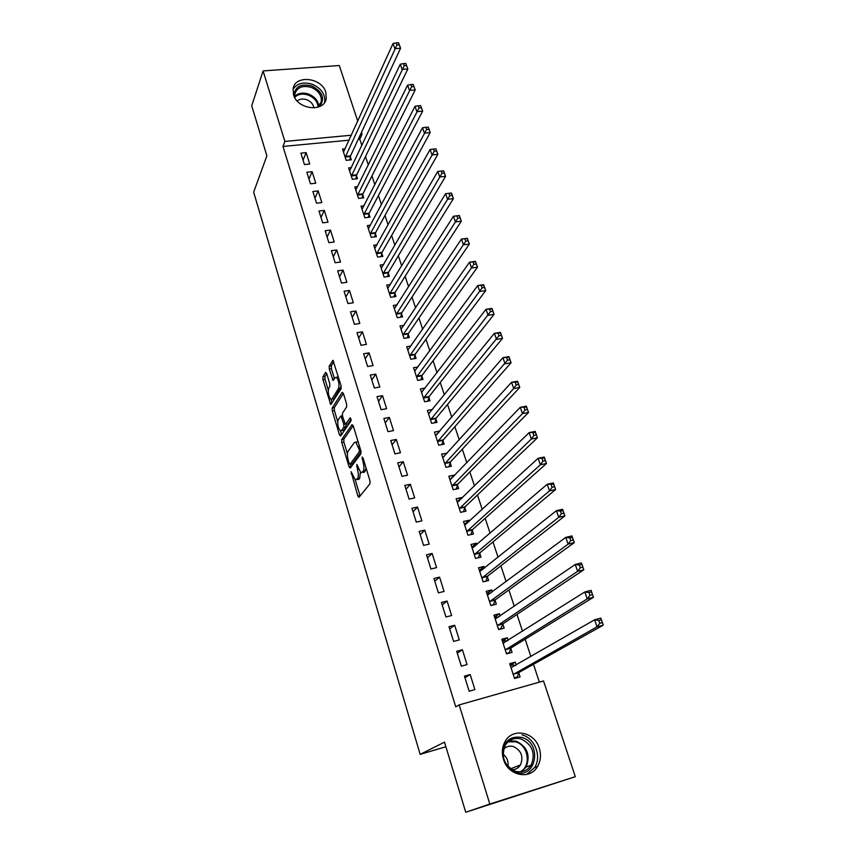 <?xml version="1.0" encoding="UTF-8"?>
<svg xmlns="http://www.w3.org/2000/svg" width="855" height="855" viewBox="0 0 855 855"><rect width="100%" height="100%" fill="white"/><g stroke="black" fill="none" stroke-linecap="round" stroke-linejoin="round"><path stroke-width="1.28" d="M351.084 471.693L357.796 495.943L359.015 497.321L370.001 483.748L369.969 480.809L363.022 457.959L362.135 457.03L363.054 462.031C364.198 466.338 364.241 469.459 363.172 471.404L360.906 472.868L356.824 464.404L357.443 469.395C358.566 473.649 358.608 476.727 357.572 478.618L355.391 480.04L351.084 471.693M325.819 92.255L326.247 98.582C324.302 112.625 297.422 109.654 293.543 94.798L293.105 88.824C294.932 74.513 321.854 77.474 325.819 92.255M539.313 748.264C541.311 754.847 540.723 760.929 537.549 766.486C530.047 780.326 507.977 775.742 503.456 759.251C501.607 752.999 502.088 747.206 504.899 741.873C512.156 727.359 534.599 731.634 539.313 748.264M326.685 373.485L325.541 372.385L322.891 376.895L322.966 379.759L330.746 404.586L341.113 388.694L341.06 385.733L332.99 360.34L329.218 366.154L329.282 369.082L333.087 380.539L335.192 377.664L336.378 377.269C338.837 380.486 339.542 384.258 338.505 388.576L331.975 398.996L330.864 399.36C328.47 396.207 327.754 392.509 328.737 388.245L329.795 386.503L329.731 383.606L326.685 373.485M349.107 140.177L282.984 146.451L455.758 706.839L459.167 704.915L543.534 680.954L575.308 776.693L489.83 804.042L459.167 704.915M282.984 146.451L284.886 141.428L263.084 70.922L339.285 65.514L357.753 121.164M575.308 776.693L465.74 812.25L444.493 742.14L420.158 754.367L253.657 192.172L266.878 155.824L251.723 105.796L263.084 70.922M465.74 812.25L489.83 804.042M341.701 439.588L341.754 442.441L349.054 466.777L350.251 468.08L360.906 453.813L360.863 450.863L353.265 425.886L352.036 424.636L341.701 439.588L343.817 439.192L343.87 442.046L347.419 453.845M339.456 434.778L332.285 410.849L332.221 407.985L342.203 392.295L343.411 393.471L346.596 403.934L346.638 406.895L342.46 413.221L342.513 416.129L345.377 424.379L350.208 417.785L351.095 420.713L340.621 436.007L339.456 434.778L341.573 434.383L340.536 430.941M420.158 754.367L445.893 746.736M312.128 171.684L306.838 172.229L310.451 183.782L315.752 183.205L312.128 171.684L308.976 179.058M351.405 167.612L348.626 167.901L352.324 179.283L357.476 178.727L356.471 175.66M324.302 210.405L318.979 211.025L322.666 222.834L327.999 222.193L324.302 210.405L320.999 217.512M364.059 205.788L361.045 206.141L364.829 217.769L370.023 217.149L368.997 214.007M336.742 249.991L331.377 250.675L335.149 262.752L340.525 262.036L336.742 249.991L333.29 256.799M377.034 244.787L373.742 245.203L377.6 257.099L382.826 256.404L381.779 253.187M349.46 290.454L344.063 291.224L347.921 303.557L353.329 302.766L349.46 290.454L345.858 296.952M390.329 284.619L386.716 285.143L390.66 297.284L395.929 296.514L394.86 293.233M362.456 331.826L357.027 332.67L360.97 345.292L366.421 344.415L362.456 331.826L358.694 338.003M403.977 325.327L399.98 325.958L404.02 338.377L409.31 337.533L408.22 334.177M375.762 374.137L370.29 375.067L374.33 387.978L379.812 387.026L375.762 374.137L371.829 379.983M418.02 366.934L413.542 367.693L417.668 380.4L423.001 379.47L421.878 376.04M389.367 417.432L383.852 418.448L387.988 431.657L393.514 430.61L389.367 417.432L385.252 422.926M432.48 409.438L427.415 410.379L431.636 423.375L437.001 422.359L435.858 418.854M403.293 461.732L397.735 462.844L401.968 476.363L407.536 475.22L403.293 461.732L398.996 466.851M447.09 453.257L441.597 454.048L445.925 467.354L451.333 466.242L450.158 462.651M417.539 507.068L411.95 508.276L416.278 522.116L421.889 520.887L417.539 507.068L413.051 511.803M461.818 498.39L461.55 497.567L456.121 498.743L460.546 512.348L465.986 511.151L464.789 507.475M432.138 553.495L426.506 554.81L430.941 568.981L436.584 567.645L432.138 553.495L427.447 557.813M476.898 544.582L476.449 543.203L470.987 544.475L475.508 558.411L480.991 557.107L479.762 553.345M447.08 601.044L441.404 602.454L445.947 616.979L451.632 615.536L447.08 601.044L442.185 604.934M492.341 591.895L491.7 589.939L486.196 591.307L490.834 605.575L496.349 604.175L495.098 600.328M462.395 649.757L456.677 651.275L461.337 666.152L467.054 664.602L462.395 649.757L457.275 653.188M508.169 640.363L507.325 637.787L501.778 639.262L506.534 653.883L512.081 652.376L510.798 648.432M361.868 145.468L359.773 139.162L358.245 139.312M539.366 682.14L533.467 664.303M530.902 656.565L525.162 639.219M522.544 631.289L516.976 614.446M514.283 606.323L508.875 589.971M506.128 581.657L500.88 565.786M498.07 557.31L492.982 541.91M490.118 533.253L485.18 518.312M482.263 509.484L477.464 494.992M474.493 486.003L469.844 471.949M466.819 462.812L462.32 449.185M459.242 439.887L454.871 426.688M451.75 417.24L447.518 404.447M444.344 394.86L440.25 382.474M437.033 372.737L433.068 360.746M429.798 350.871L425.961 339.275M422.648 329.271L418.939 318.039M415.583 307.907L411.992 297.048M408.605 286.788L405.131 276.293M401.7 265.916L398.345 255.773M394.871 245.267L391.633 235.478M388.117 224.865L384.996 215.417M381.448 204.687L378.434 195.571M374.843 184.723L371.946 175.938M368.323 164.994L365.523 156.529M516.217 665.04L515.276 662.155L509.719 663.683L514.518 678.475L520.096 676.914L518.793 672.917M470.186 674.552L464.457 676.134L469.16 691.193L474.91 689.59L470.186 674.552L464.96 677.748M500.207 615.985L499.47 613.719L493.944 615.14L498.636 629.579L504.172 628.126L502.9 624.236M454.689 625.251L448.993 626.715L453.599 641.41L459.295 639.914L454.689 625.251L449.687 628.906M484.582 568.094L484.037 566.438L478.544 567.752L483.128 581.849L488.622 580.502L487.382 576.698M439.566 577.125L433.913 578.482L438.401 592.836L444.066 591.446L439.566 577.125L434.768 581.229M469.32 521.347L468.957 520.257L463.506 521.475L467.984 535.241L473.446 533.99L472.227 530.282M424.796 530.143L419.185 531.404L423.567 545.415L429.189 544.122L424.796 530.143L420.211 534.674M454.411 475.69L454.229 475.134L448.822 476.267L453.193 489.723L458.611 488.568L457.425 484.935M410.379 484.272L404.8 485.426L409.085 499.106L414.664 497.92L410.379 484.272L405.986 489.199M436.574 434.864L439.844 431.059L434.468 432.096L438.733 445.241L444.13 444.173L442.965 440.624M396.293 439.449L390.756 440.517L394.935 453.877L400.482 452.787L396.293 439.449L392.082 444.76M425.192 388.074L420.436 388.918L424.614 401.765L429.969 400.792L428.836 397.319M382.527 395.662L377.034 396.635L381.116 409.695L386.62 408.69L382.527 395.662L378.498 401.337M410.945 346.019L406.724 346.713L410.806 359.271L416.118 358.384L415.017 354.985M369.071 352.859L363.621 353.756L367.607 366.517L373.079 365.598L369.071 352.859L365.224 358.876M397.105 304.872L393.311 305.438L397.308 317.718L402.587 316.906L401.497 313.593M355.926 311.017L350.507 311.829L354.408 324.312L359.837 323.479L355.926 311.017L352.239 317.365M383.639 264.59L380.197 265.061L384.098 277.084L389.346 276.347L388.288 273.108M343.058 270.105L337.682 270.843L341.498 283.037L346.895 282.289L343.058 270.105L339.542 276.764M370.504 225.175L367.361 225.57L371.177 237.327L376.392 236.664L375.356 233.49M330.479 230.091L325.146 230.743L328.876 242.681L334.23 241.997L330.479 230.091L327.112 237.049M357.689 186.593L354.804 186.914L358.544 198.424L363.717 197.836L362.702 194.726M318.178 190.943L312.877 191.52L316.532 203.201L321.843 202.592L318.178 190.943L314.961 198.178M345.185 148.823L342.513 149.08L346.168 160.345L351.309 159.832L350.315 156.786M306.133 152.628L300.875 153.141L304.444 164.566L309.724 164.032L306.133 152.628L303.055 160.142M361.473 132.365L362.093 134.214L360.543 134.363M351.362 135.218L284.886 141.428M359.773 139.162L362.093 134.214M515.276 662.155L510.179 665.126M507.325 637.787L502.334 640.972M499.47 613.719L494.575 617.107M491.7 589.939L486.912 593.52M484.037 566.438L479.452 570.125M476.449 543.203L472.174 546.89M468.957 520.257L464.938 523.944M461.55 497.567L457.756 501.276M454.229 475.134L450.638 478.875M446.994 452.968L443.574 456.741M357.529 479.602L358.822 479.324L357.529 479.602M360.329 472.398L359.72 478.18L358.822 479.324M363.076 472.43L364.433 472.152L363.076 472.43M366.111 468.113L364.433 472.152M355.263 479.954L360.094 495.986M353.201 425.683L343.817 439.192M350.529 464.222L351.287 466.691M349.171 463.41L350.005 464.318L359.335 451.729L359.303 449.666L355.787 442.131L354.398 442.473L348.103 451.237C347.119 453.182 347.173 456.228 348.263 460.396L349.171 463.41M351.854 463.966L350.005 464.318L351.854 463.966M361.088 451.868L352.132 463.891M358.106 441.811L356.631 441.971M337.693 421.494L334.38 410.464L332.285 410.849M343.4 393.439L334.326 407.611L334.38 410.464M345.762 424.315L347.942 423.866L351.181 419.132M338.217 419.645C337.201 423.888 337.928 427.639 340.408 430.888L341.508 430.578L343.86 427.115L343.806 424.219L340.963 416L338.217 419.645M341.423 430.696L343.635 430.183L341.508 430.578M346.061 424.262L345.997 426.72L343.635 430.183M331.836 399.178L334.081 398.633L331.975 398.996M341.188 386.236L334.081 398.633M338.345 376.82L337.49 377.076M333.749 361.729L331.345 365.801L331.409 368.729L334.476 378.84M331.077 399.445L332.125 402.929L330.019 403.304M326.717 373.614L324.986 376.542L325.05 379.406L328.245 390.04M514.774 678.4L517.104 677.107L519.167 672.329L603.277 625.144L597.036 626.833L594.578 619.811L511.012 667.659M514.336 677.887L517.104 677.107M510.35 665.628L513.118 664.869L515.202 665.628M598.789 620.495L594.578 619.811L600.819 618.133L603.277 625.144L601.289 619.822L598.789 620.495L599.772 623.306L602.273 622.632M513.224 674.477L597.036 626.833L599.772 623.306M600.819 618.133L601.289 619.822M507.742 653.551L509.153 652.696L511.172 647.812L593.477 597.26L587.257 598.885L584.841 591.949L503.061 643.195M506.384 653.444L509.153 652.696M502.451 641.325L505.22 640.587L506.908 641.154M588.999 592.568L584.841 591.949L591.051 590.356L593.477 597.26L591.489 591.927L588.999 592.568L589.971 595.347L592.462 594.695M505.241 649.928L587.257 598.885L589.971 595.347M591.051 590.356L591.489 591.927M500.496 629.098L503.264 623.605L583.815 569.772L577.617 571.311L575.233 564.482L495.205 619.031M498.54 629.291L501.297 628.564M494.65 617.321L498.722 617M579.337 565.027L575.233 564.482L581.421 562.953L583.815 569.772L581.817 564.418L579.337 565.027L580.299 567.763L582.779 567.143M497.364 625.678L577.617 571.311L580.299 567.763M581.421 562.953L581.817 564.418M502.345 752.165C504.407 740.612 510.852 735.706 521.657 737.448C542.38 742.439 536.684 779.076 515.886 772.439L508.821 768.421M515.618 771.306C522.202 772.813 527.385 770.75 531.147 765.129C535.764 753.202 532.366 744.47 520.973 738.944C514.186 737.373 508.907 739.564 505.134 745.517C500.859 757.327 504.354 765.93 515.618 771.306M503.061 754.121C506.983 757.295 508.629 761.42 507.998 766.497M511.899 769.692C515.576 769.703 518.44 768.111 520.471 764.915C523.698 756.536 521.315 750.401 513.31 746.533C509.591 745.581 506.374 746.436 503.67 749.098M518.205 767.566L518.419 765.727M526.669 774.459L534.674 767.459C541.931 756.354 534.77 738.068 522.084 734.894M293.885 95.76C294.868 86.59 300.864 83.32 311.872 85.96C322.624 91.742 325.231 98.603 319.706 106.533M317.515 107.335L321.277 101.798C321.865 95.482 318.562 90.683 311.37 87.434C302.681 85.051 297.177 87.253 294.836 94.039L294.932 97.919M313.892 107.933C313.293 104.225 310.931 101.51 306.817 99.779C302.991 98.507 299.774 98.902 297.166 100.965M324.611 102.461L324.676 102.151C325.434 94.306 321.33 88.354 312.396 84.303C303.643 81.61 297.187 83.266 293.03 89.273M493.175 604.977L495.451 599.676L574.293 542.647L568.115 544.133L565.754 537.389L487.446 595.144M490.781 605.426L493.538 604.72M486.944 593.594L490.642 593.156M569.815 537.87L565.754 537.389L571.931 535.925L574.293 542.647L572.284 537.282L569.815 537.87L570.755 540.563L573.235 539.975M489.584 601.717L568.115 544.133L570.755 540.563M571.931 535.925L572.284 537.282M483.118 581.838L485.864 581.165L487.724 576.046L564.888 515.896L558.732 517.318L556.413 510.67L479.773 571.546M479.324 570.146L482.669 569.622M560.42 511.076L556.413 510.67L562.558 509.27L564.888 515.896L562.879 510.521L560.42 511.076L561.35 513.737L563.819 513.171M481.889 578.044L558.732 517.318L561.35 513.737M562.558 509.27L562.879 510.521M471.8 546.976L474.792 546.398M551.154 484.646L552.073 487.275L554.532 486.741L553.613 484.112L547.189 484.304L553.324 482.968L555.622 489.509L549.487 490.866L547.189 484.304L472.195 548.226M478.319 557.738L480.104 552.683L555.622 489.509L554.532 486.741M474.29 554.639L549.487 490.866L552.073 487.275M553.324 482.968L553.613 484.112M464.351 524.072L466.99 523.484M542.006 458.579L542.914 461.176L545.362 460.663L544.453 458.066L538.105 458.301L544.207 457.03L546.473 463.485L540.36 464.767L538.105 458.301L464.714 525.184M470.881 534.578L472.559 529.598L546.473 463.485L545.362 460.663M466.777 531.521L540.36 464.767L542.914 461.176M544.207 457.03L544.453 458.066M456.998 501.447L459.178 500.966M532.986 432.865L533.883 435.419L536.32 434.928L535.433 432.374L529.127 432.641L535.209 431.422L537.442 437.792L531.361 439.021L529.127 432.641L457.307 502.398M463.506 511.696L465.109 506.78L537.442 437.792L536.32 434.928M459.349 508.672L531.361 439.021L533.883 435.419M535.209 431.422L535.433 432.374M449.73 479.067L451.526 478.693M524.094 407.482L524.97 410.005L527.407 409.534L526.52 407.023L520.278 407.322L526.327 406.168L528.54 412.452L522.48 413.617L520.278 407.322L449.997 479.89M456.228 489.071L457.746 484.219L528.54 412.452L527.407 409.534M452.006 486.078L522.48 413.617L524.97 410.005M526.327 406.168L526.52 407.023M442.537 456.944L444.012 456.656M515.309 382.442L516.185 384.932L518.6 384.483L517.724 382.003L511.536 382.335L517.574 381.234L519.755 387.443L513.705 388.544L511.536 382.335L442.762 457.628M449.014 466.712L450.467 461.924L519.755 387.443L518.6 384.483M444.75 463.752L513.705 388.544L516.185 384.932M517.574 381.234L517.724 382.003M435.441 435.077L436.627 434.853M506.641 357.721L507.507 360.179L509.911 359.763L509.056 357.305L502.911 357.668L508.928 356.642L511.076 362.755L505.059 363.803L502.911 357.668L435.612 435.633M441.885 444.611L443.264 439.887L511.076 362.755L509.911 359.763M437.578 441.682L507.507 360.179M508.928 356.642L509.056 357.305M428.408 413.467L429.349 413.286M498.091 333.332L498.935 335.759L501.34 335.363L500.485 332.937L494.404 333.332L500.399 332.349L502.516 338.398L496.52 339.392L494.404 333.332L428.547 413.884M434.842 422.765L436.157 418.106L502.516 338.398L501.34 335.363M430.493 419.858L498.935 335.759M500.399 332.349L500.485 332.937M421.462 392.082L422.188 391.953M489.648 309.254L490.481 311.648L492.875 311.273L492.042 308.879L486.003 309.307L491.978 308.388L494.072 314.351L488.098 315.292L486.003 309.307L421.558 392.37M427.863 401.177L429.114 396.56L494.072 314.351L492.875 311.273M423.482 398.291L490.481 311.648M414.6 370.952L415.135 370.856M481.312 285.485L482.135 287.846L484.529 287.494L483.695 285.132L477.71 285.591L483.663 284.726L485.726 290.604L479.773 291.502L477.71 285.591L414.654 371.113M420.97 379.823L422.167 375.27L485.726 290.604L484.529 287.494M416.556 376.959L482.135 287.846M473.082 262.025L473.905 264.355L476.278 264.024L475.455 261.694L469.523 262.186L475.455 261.363L477.496 267.177L471.565 268.01L469.523 262.186L407.824 350.09M414.151 358.715L415.284 354.205L477.496 267.177L476.278 264.024M409.705 355.872L473.905 264.355M464.96 238.855L465.772 241.163L468.134 240.843L467.322 238.545L461.444 239.069L467.343 238.299L469.363 244.038L463.453 244.819L461.444 239.069L401.07 329.303M407.397 337.843L408.487 333.386L469.363 244.038L468.134 240.843M402.929 335.021L465.772 241.163M456.933 215.984L457.735 218.26L460.097 217.961L459.295 215.695L453.46 216.24L459.338 215.524L461.337 221.189L455.448 221.926L453.46 216.24L394.39 308.74M400.717 317.194L401.765 312.791L461.337 221.189L460.097 217.961M396.228 314.394L457.735 218.26M449.014 193.401L449.805 195.645L452.156 195.368L451.365 193.123L445.583 193.7L451.44 193.027L453.407 198.627L447.539 199.311L445.583 193.7L387.775 288.413M394.112 296.781L395.106 292.421L453.407 198.627L452.156 195.368M389.602 294.002L449.805 195.645M441.201 171.096L441.971 173.309L444.311 173.063L443.542 170.84L437.792 171.449L443.638 170.818L445.573 176.344L439.727 176.985L437.792 171.449L381.245 268.299M387.582 276.593L388.533 272.275L445.573 176.344L444.311 173.063M383.04 273.835L441.971 173.309M435.804 148.834L433.474 149.069L434.244 151.26L436.574 151.025L435.922 148.877L437.846 154.338L432.021 154.937L430.108 149.465L374.779 248.41M381.116 256.628L382.025 252.353L437.846 154.338L436.574 151.025M376.563 253.882L434.244 151.26M430.108 149.465L433.474 149.069M428.163 127.096L425.843 127.31L426.602 129.468L428.921 129.255L428.312 127.213L430.204 132.6L424.401 133.156L422.52 127.748L368.387 228.734M374.725 236.878L375.591 232.646L430.204 132.6L428.921 129.255M370.151 234.142L426.602 129.468M422.52 127.748L425.843 127.31M420.617 105.625L418.309 105.817L419.057 107.954L421.376 107.751L420.617 105.625L422.659 111.129L416.877 111.642L415.017 106.298L362.06 209.272M368.387 217.341L369.221 213.152L422.659 111.129L421.376 107.751M363.803 214.626L419.057 107.954M415.017 106.298L418.309 105.817M413.168 84.41L410.86 84.592L411.608 86.697L413.906 86.515L413.168 84.41L415.209 89.925L409.449 90.384L407.611 85.115L355.808 190.013M362.125 198.018L362.926 193.861L415.209 89.925L413.906 86.515M357.529 195.314L411.608 86.697M407.611 85.115L410.86 84.592M405.804 63.452L403.507 63.623L404.244 65.707L406.542 65.536L405.804 63.452L407.846 68.966L402.107 69.394L400.29 64.189L349.62 170.957M355.937 178.898L356.695 174.783L407.846 68.966L406.542 65.536M351.32 176.205L404.244 65.707M400.29 64.189L403.507 63.623M398.537 42.75L396.239 42.9L396.966 44.962L399.253 44.813L398.537 42.75L400.578 48.265L394.86 48.65L393.054 43.498L343.496 152.115M349.802 159.981L350.529 155.909L400.578 48.265L399.253 44.813M345.174 157.299L396.966 44.962M393.054 43.498L396.239 42.9M352.185 473.478L351.116 473.691M363.3 458.868L362.167 459.092M357.668 466.274L356.567 466.488M359.72 478.18L357.572 478.618M358.566 469.171L357.443 469.395M365.352 470.966L363.172 471.404M364.187 461.807L363.054 462.031M359.923 495.494L357.796 495.943M351.17 466.349L349.054 466.777M343.87 442.046L341.754 442.441M361.002 451.408L359.335 451.729M360.436 449.452L359.303 449.666M359.495 446.374L358.363 446.588M334.326 407.611L332.221 407.985M347.942 423.866L345.805 424.262M345.997 426.72L343.86 427.115M345.014 423.995L343.806 424.219M342.812 417.122L341.722 417.326M340.653 388.213L338.505 388.576M334.423 378.925L332.36 379.267M331.409 368.729L329.282 369.082M331.345 365.801L329.218 366.154M333.087 360.415L332.542 360.5M325.05 379.406L322.966 379.759M324.986 376.542L322.891 376.895M518.878 672.703L513.31 674.253M519.167 672.329L513.599 673.879M511.889 667.541L511.194 667.734M510.884 648.208L505.337 649.704M511.172 647.812L505.615 649.319M503.819 643.099L503.242 643.259M502.986 624L497.45 625.443M503.264 623.605L497.728 625.048M509.259 740.858L516.025 741.114C527.332 746.597 530.688 755.254 526.092 767.085L521.635 771.691M520.118 771.841C531.789 766.24 528.358 744.844 515.48 741.83L508.073 741.809M294.697 96.273C298.363 92.981 303.055 92.276 308.773 94.157C314.886 96.765 318.22 100.815 318.776 106.319M318.092 106.918C317.568 101.585 314.351 97.662 308.42 95.129C302.873 93.302 298.331 93.997 294.793 97.203M495.173 600.092L489.659 601.482M495.451 599.676L489.926 601.076M487.468 576.462L481.964 577.798M487.724 576.046L482.231 577.382M479.837 553.11L474.365 554.403M480.104 552.683L474.621 553.976M472.313 530.036L466.851 531.276M472.559 529.598L467.097 530.837M464.864 507.229L459.424 508.415M465.109 506.78L459.669 507.966M457.5 484.678L452.081 485.832M457.746 484.219L452.316 485.373M450.232 462.395L444.824 463.496M450.467 461.924L445.06 463.025M443.04 440.368L437.653 441.426M443.264 439.887L437.878 440.945M435.922 418.597L430.557 419.602M436.157 418.106L430.781 419.11M428.9 397.062L423.546 398.035M429.114 396.56L423.77 397.532M421.943 375.773L416.62 376.702M422.167 375.27L416.834 376.189M415.07 354.718L409.759 355.605M415.284 354.205L409.973 355.092M408.284 333.91L402.983 334.754M408.487 333.386L403.186 334.23M401.561 313.325L396.282 314.127M401.765 312.791L396.485 313.593M394.914 292.966L389.656 293.725M395.106 292.421L389.848 293.19M388.341 272.831L383.093 273.557M388.533 272.275L383.286 273.002M381.832 252.909L376.617 253.604M382.025 252.353L376.799 253.048M375.409 233.212L370.204 233.864M375.591 232.646L370.375 233.297M369.039 213.718L363.856 214.338M369.221 213.152L364.027 213.771M362.755 194.438L357.582 195.025M362.926 193.861L357.753 194.448M356.524 175.371L351.373 175.916M356.695 174.783L351.533 175.328M350.358 156.497L345.228 157.01M350.529 155.909L345.388 156.422M537.549 766.486L534.578 767.619M357.956 441.714L355.787 442.131M342.417 415.733L340.963 416M338.377 376.927L336.378 377.269M520.471 764.915L510.563 768.805M526.092 767.085L531.147 765.129M320.112 104.695L321.277 101.798"/></g></svg>
